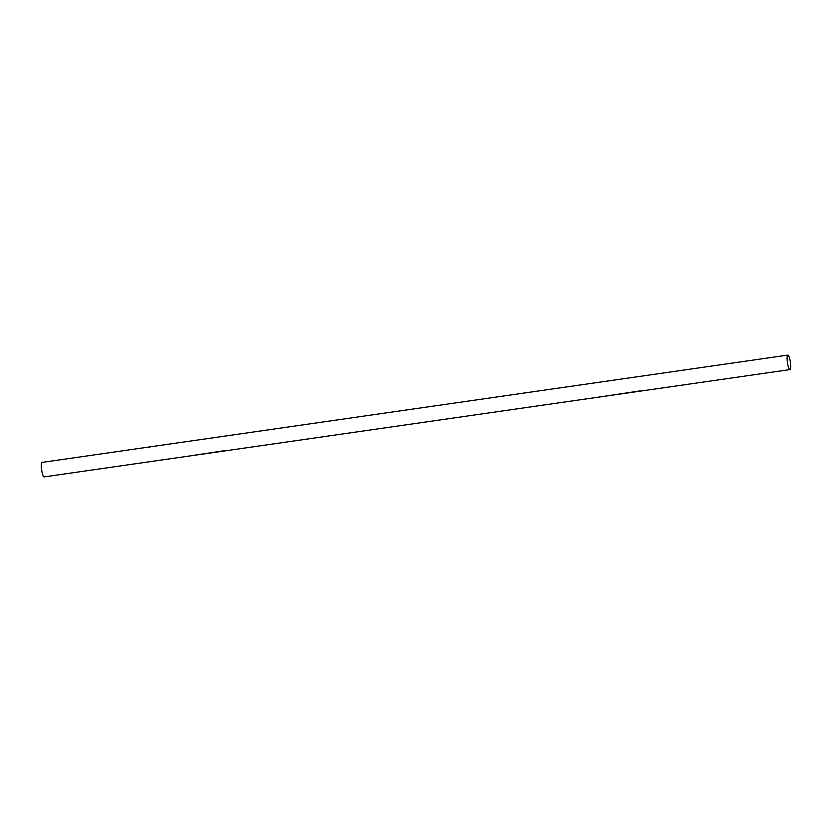 <?xml version="1.0" encoding="UTF-8"?>
<svg xmlns="http://www.w3.org/2000/svg" width="832" height="832" viewBox="0 0 832 832"><rect width="100%" height="100%" fill="white"/><g stroke="black" fill="none" stroke-linecap="round" stroke-linejoin="round"><path stroke-width="1.25" d="M148.585 447.075L42.047 462.405A7.332 1.487 81.8 0 0 42.047 462.405A7.332 1.487 81.8 0 0 41.6 469.778A7.332 1.487 81.8 0 0 44.096 476.913A7.332 1.487 81.8 0 0 44.127 476.913A7.332 1.487 81.8 0 0 44.169 476.902L789.953 369.595A7.332 1.487 81.8 0 0 789.953 369.595A7.332 1.487 81.8 0 0 790.4 362.222A7.332 1.487 81.8 0 0 787.904 355.087A7.332 1.487 81.8 0 0 787.873 355.087A7.332 1.487 81.8 0 0 787.426 362.461A7.332 1.487 81.8 0 0 789.922 369.606M787.873 355.087L148.595 447.075M668.47 372.549L667.15 372.466M149.947 447.148L148.626 447.065M607.318 395.845L640.151 390.874M192.504 455.53L225.326 450.559"/></g></svg>
